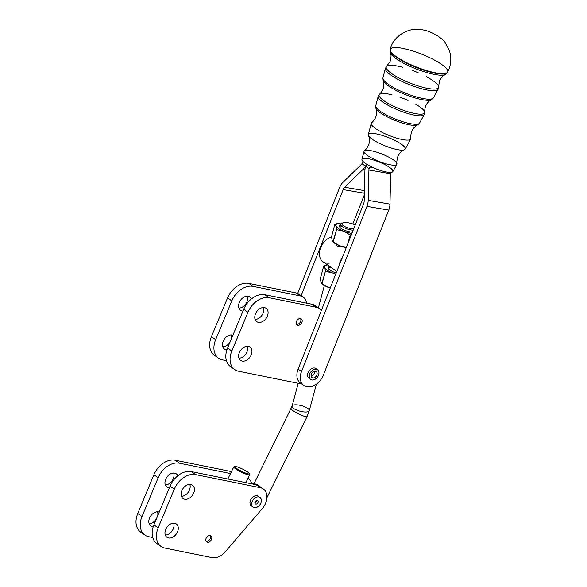 <?xml version="1.0" encoding="UTF-8"?>
<svg xmlns="http://www.w3.org/2000/svg" width="587" height="587" viewBox="0 0 587 587"><rect width="100%" height="100%" fill="white"/><g stroke="black" fill="none" stroke-linecap="round" stroke-linejoin="round"><path stroke-width="0.88" d="M292.95 410.636A8.878 1.328 26.3 0 0 301.52 415.222A8.878 1.328 26.3 0 0 307.052 416.579A8.878 1.328 -153.7 0 1 301.85 415.361A8.878 1.328 -153.7 0 1 292.95 410.636A8.878 1.328 -153.7 0 1 291.13 408.699A8.878 1.328 26.3 0 0 292.95 410.636M253.98 483.776L292.106 406.138A8.878 2.862 15 0 0 293.749 408.53A8.878 2.862 -165 0 1 292.106 406.138A8.878 2.862 -165 0 1 301.425 405.661A8.878 2.862 -165 0 1 309.268 410.724A8.878 2.862 -165 0 1 303.017 411.825A8.878 2.862 -165 0 1 293.749 408.53A8.878 2.862 15 0 0 303.017 411.825A8.878 2.862 15 0 0 309.268 410.724L316.364 384.177M343.439 225.768A7.844 2.531 15 0 0 353.704 228.857A7.844 2.531 -165 0 1 343.439 225.768A7.844 2.531 -165 0 1 342.661 222.943A7.844 2.531 -165 0 1 355.142 225.232A7.844 2.531 15 0 0 344.716 222.517A7.844 2.531 15 0 0 343.439 225.768M329.498 266.329L328.903 268.567A8.878 2.862 15 0 0 328.947 269.22A8.878 2.862 -165 0 1 330.987 267.378M342.661 222.943L341.502 223.53A8.878 2.862 15 0 0 342.375 226.729A8.878 2.862 15 0 0 353.176 230.185A8.878 2.862 -165 0 1 342.375 226.729A8.878 2.862 -165 0 1 340.731 224.337A8.878 2.862 -165 0 1 342.206 223.273M247.699 472.043A8.145 1.218 26.3 0 0 235.211 466.43A8.145 1.218 26.3 0 0 243.304 472.131A8.145 1.218 26.3 0 0 247.699 472.043A8.145 1.218 -153.7 0 1 249.365 473.606A8.145 1.218 -153.7 0 1 241.528 471.295A8.145 1.218 -153.7 0 1 234.939 466.467A8.145 1.218 -153.7 0 1 240.377 468.066A8.145 1.218 -153.7 0 1 247.699 472.043M245.828 482.639L249.71 474.795A8.878 1.328 -153.7 0 1 241.154 472.051A8.878 1.328 -153.7 0 1 233.787 466.914L227.815 478.992M234.939 466.467L233.971 466.782A8.878 1.328 26.3 0 0 241.154 472.051A8.878 1.328 26.3 0 0 249.71 474.567L249.365 473.606M216.654 356.441A19.246 13.699 -54.8 0 1 211.415 336.667L227.558 297.917A19.246 13.699 -54.8 0 1 248.785 283.382L296.068 292.942A14.8 10.537 -54.8 0 1 300.889 296.075M238.946 308.087A8.145 5.797 125.2 0 0 245.748 303.978A8.145 5.797 125.2 0 0 247.325 296.186A8.145 5.797 -54.8 0 1 245.748 303.978A8.145 5.797 -54.8 0 1 238.946 308.087M222.811 346.836A8.145 5.797 125.2 0 0 230.104 341.964A8.145 5.797 -54.8 0 1 222.811 346.836M231.271 339.169A8.145 5.797 125.2 0 0 231.19 334.935A8.145 5.797 -54.8 0 1 231.271 339.169M303.274 297.198L299.025 294.204A14.8 10.537 125.2 0 0 296.068 292.942L300.317 295.936L296.068 292.942L248.785 283.382L253.034 286.375L248.785 283.382A19.246 13.699 125.2 0 0 227.558 297.917L231.806 300.911L227.558 297.917L211.415 336.667L215.664 339.66L231.806 300.911A19.246 13.699 -54.8 0 1 253.034 286.375L300.317 295.936A14.8 10.537 -54.8 0 1 303.274 297.198A14.8 10.537 -54.8 0 1 306.73 303.2A14.8 10.537 125.2 0 0 300.317 295.936L253.034 286.375A19.246 13.699 125.2 0 0 231.806 300.911L215.664 339.66A19.246 13.699 125.2 0 0 222.429 359.86L226.413 360.667L222.429 359.86A19.246 13.699 -54.8 0 1 218.577 358.224A19.246 13.699 -54.8 0 1 215.664 339.66L211.415 336.667A19.246 13.699 125.2 0 0 214.328 355.23L218.577 358.224M248.323 296.288A8.145 5.797 -54.8 0 1 251.471 298.915A8.145 5.797 125.2 0 0 249.952 296.978A8.145 5.797 125.2 0 0 248.323 296.288A8.145 5.797 125.2 0 0 239.87 301.336A8.145 5.797 125.2 0 0 240.575 310.288A8.145 5.797 125.2 0 0 242.974 311.073A8.145 5.797 -54.8 0 1 239.158 302.907A8.145 5.797 -54.8 0 1 248.323 296.288M232.188 335.03A8.145 5.797 -54.8 0 1 232.907 335.243A8.145 5.797 125.2 0 0 232.188 335.03A8.145 5.797 125.2 0 0 223.735 340.086A8.145 5.797 125.2 0 0 224.432 349.038A8.145 5.797 125.2 0 0 226.905 349.823A8.145 5.797 -54.8 0 1 223.009 341.693A8.145 5.797 -54.8 0 1 232.188 335.03M352.765 224.073L364.322 194.921L352.765 224.073M364.358 193.24L343.168 189.608L301.116 295.679L343.168 189.608L364.358 193.24M342.801 182.491L361.203 164.58A5.921 3.94 -80.3 0 0 361.952 163.685L363.133 162.291L361.952 163.685A5.921 3.94 99.7 0 1 361.203 164.58L342.801 182.491A11.843 7.88 -80.3 0 0 339.763 187.209A11.843 7.88 99.7 0 1 342.801 182.491M344.686 187.246L364.424 190.636L344.686 187.246A5.921 3.94 -80.3 0 0 343.168 189.608A5.921 3.94 99.7 0 1 344.686 187.246L363.082 169.335L344.686 187.246M364.96 169.658L363.082 169.335L364.96 169.658M302.342 384.059A14.8 10.537 -54.8 0 1 298.108 369.128L363.566 203.975A5.921 3.94 -80.3 0 0 364.175 200.974L364.909 170.619A11.843 7.88 99.7 0 1 365.569 166.231L366.537 164.683L365.422 166.128A11.843 7.88 99.7 0 1 363.082 169.335A11.843 7.88 -80.3 0 0 365.422 166.128L361.952 163.685L365.422 166.128L366.537 164.683L365.569 166.231L369.047 168.682L369.935 167.075A2.957 2.106 -54.8 0 1 370.779 166.503A2.957 2.106 125.2 0 0 369.935 167.075L373.2 167.64L369.935 167.075L369.047 168.682L365.569 166.231A11.843 7.88 -80.3 0 0 364.909 170.619L364.175 200.974A5.921 3.94 99.7 0 1 363.566 203.975L321.346 310.501A14.8 10.537 125.2 0 0 316.481 307.317L269.213 297.734A19.246 13.699 125.2 0 0 247.978 312.262L231.828 351.011A19.246 13.699 125.2 0 0 238.586 371.211L301.784 384.023L238.586 371.211A19.246 13.699 -54.8 0 1 234.741 369.575A19.246 13.699 -54.8 0 1 231.828 351.011L227.58 348.018A19.246 13.699 125.2 0 0 230.493 366.582L234.741 369.575M297.66 293.441L339.763 187.209L297.66 293.441M363.551 161.961A2.957 2.106 125.2 0 0 363.133 162.291A2.957 2.106 -54.8 0 1 363.551 161.961M300.559 318.572A3.698 2.634 -54.8 0 1 300.808 324.061A3.698 2.634 -54.8 0 1 296.142 323.114A3.698 2.634 -54.8 0 1 300.559 318.572A3.698 2.634 125.2 0 0 296.721 320.869A3.698 2.634 125.2 0 0 297.037 324.941A3.698 2.634 125.2 0 0 299.752 324.868A3.698 2.634 125.2 0 0 302.07 321.837A3.698 2.634 125.2 0 0 301.3 318.888A3.698 2.634 125.2 0 0 300.559 318.572A3.698 2.634 -54.8 0 1 298.482 323.973A3.698 2.634 -54.8 0 1 296.494 324.354A3.698 2.634 125.2 0 0 298.482 323.973A3.698 2.634 125.2 0 0 300.544 318.572M264.495 307.639A8.145 5.797 -54.8 0 1 265.031 319.702A8.145 5.797 -54.8 0 1 254.773 317.626A8.145 5.797 -54.8 0 1 264.495 307.639A8.145 5.797 125.2 0 0 256.042 312.695A8.145 5.797 125.2 0 0 256.746 321.647A8.145 5.797 125.2 0 0 266.168 318.33A8.145 5.797 125.2 0 0 266.124 308.336A8.145 5.797 125.2 0 0 264.495 307.639M248.352 346.389A8.145 5.797 -54.8 0 1 248.881 358.452A8.145 5.797 -54.8 0 1 238.63 356.375A8.145 5.797 -54.8 0 1 248.352 346.389A8.145 5.797 125.2 0 0 239.9 351.444A8.145 5.797 125.2 0 0 240.597 360.396A8.145 5.797 125.2 0 0 250.025 357.072A8.145 5.797 125.2 0 0 249.974 347.078A8.145 5.797 125.2 0 0 248.352 346.389M232.819 367.792A19.246 13.699 -54.8 0 1 227.58 348.018L243.73 309.268L227.58 348.018L231.828 351.011L247.978 312.262L243.73 309.268L247.978 312.262A19.246 13.699 -54.8 0 1 269.213 297.734L264.957 294.733A19.246 13.699 125.2 0 0 243.73 309.268A19.246 13.699 -54.8 0 1 264.957 294.733L269.213 297.734L316.481 307.317L312.233 304.315L264.957 294.733L312.233 304.315L316.481 307.317A14.8 10.537 -54.8 0 1 319.438 308.571A14.8 10.537 -54.8 0 1 321.346 310.501L298.108 369.128A14.8 10.537 125.2 0 0 300.471 383.098L303.868 385.498A14.8 10.537 -54.8 0 1 301.505 371.527L298.108 369.128L301.505 371.527L366.97 206.375A11.843 7.88 -80.3 0 0 368.181 200.365L368.915 170.01A5.921 3.94 99.7 0 1 369.047 168.682A5.921 3.94 -80.3 0 0 368.915 170.01L368.181 200.365L389.966 204.107L390.7 173.745L368.915 170.01L390.7 173.745A5.921 3.94 99.7 0 1 390.832 172.424A5.921 3.94 -80.3 0 0 390.7 173.745L389.966 204.107L368.181 200.365A11.843 7.88 99.7 0 1 366.97 206.375L388.748 210.109A11.843 7.88 -80.3 0 0 389.966 204.107A11.843 7.88 99.7 0 1 388.748 210.109L366.97 206.375L301.505 371.527A14.8 10.537 125.2 0 0 307.082 386.804A14.8 10.537 125.2 0 0 323.29 375.262A14.8 10.537 -54.8 0 1 303.868 385.498M319.438 308.571L315.19 305.578A14.8 10.537 125.2 0 0 312.233 304.315A14.8 10.537 -54.8 0 1 317.053 307.449M247.354 346.293A8.145 5.797 -54.8 0 1 245.777 354.078A8.145 5.797 -54.8 0 1 238.968 358.187A8.145 5.797 125.2 0 0 245.777 354.078A8.145 5.797 125.2 0 0 247.354 346.293M263.497 307.544A8.145 5.797 -54.8 0 1 261.919 315.336A8.145 5.797 -54.8 0 1 255.118 319.445A8.145 5.797 125.2 0 0 261.919 315.336A8.145 5.797 125.2 0 0 263.497 307.544M323.29 375.262L388.748 210.109L323.29 375.262M309.943 378.681A5.921 4.212 -54.8 0 1 308.124 372.437A5.921 4.212 -54.8 0 1 314.522 368.027A5.921 4.212 -54.8 0 1 316.554 369.304M159.15 544.663A19.246 13.699 -54.8 0 1 153.911 524.888L170.054 486.139A19.246 13.699 -54.8 0 1 191.281 471.603L256.13 484.723L260.386 487.716A14.8 10.537 -54.8 0 1 263.343 488.978A14.8 10.537 -54.8 0 1 262.22 508.702A14.8 10.537 125.2 0 0 260.386 487.716L195.53 474.597A19.246 13.699 125.2 0 0 174.302 489.132L158.167 527.882A19.246 13.699 125.2 0 0 164.925 548.082L212.208 557.65A14.8 10.537 125.2 0 0 225.173 551.912L262.22 508.702L225.173 551.912A14.8 10.537 -54.8 0 1 212.208 557.65L164.925 548.082A19.246 13.699 -54.8 0 1 161.08 546.446A19.246 13.699 -54.8 0 1 158.167 527.882L174.302 489.132A19.246 13.699 -54.8 0 1 195.53 474.597L260.386 487.716L256.13 484.723L191.281 471.603L195.53 474.597L191.281 471.603A19.246 13.699 125.2 0 0 170.054 486.139L174.302 489.132L170.054 486.139L153.911 524.888L158.167 527.882L153.911 524.888A19.246 13.699 125.2 0 0 156.824 543.452L161.08 546.446M207.416 542.19A3.698 2.634 -54.8 0 1 207.174 536.709A3.698 2.634 -54.8 0 1 211.834 537.655A3.698 2.634 -54.8 0 1 207.416 542.19A3.698 2.634 125.2 0 0 211.254 539.893A3.698 2.634 125.2 0 0 210.938 535.828A3.698 2.634 125.2 0 0 206.118 538.308A3.698 2.634 125.2 0 0 206.675 541.882A3.698 2.634 125.2 0 0 207.416 542.19M252.366 506.368A5.921 4.212 -54.8 0 1 251.375 498.649A5.921 4.212 -54.8 0 1 258.97 496.984M168.564 537.956A8.145 5.797 -54.8 0 1 168.021 525.893A8.145 5.797 -54.8 0 1 178.279 527.97A8.145 5.797 -54.8 0 1 168.564 537.956A8.145 5.797 125.2 0 0 177.01 532.901A8.145 5.797 125.2 0 0 176.313 523.949A8.145 5.797 125.2 0 0 166.884 527.265A8.145 5.797 125.2 0 0 166.935 537.259A8.145 5.797 125.2 0 0 168.564 537.956M184.7 499.207A8.145 5.797 -54.8 0 1 184.164 487.144A8.145 5.797 -54.8 0 1 194.414 489.22A8.145 5.797 -54.8 0 1 184.7 499.207A8.145 5.797 125.2 0 0 193.152 494.151A8.145 5.797 125.2 0 0 192.448 485.2A8.145 5.797 125.2 0 0 183.019 488.523A8.145 5.797 125.2 0 0 183.071 498.51A8.145 5.797 125.2 0 0 184.7 499.207M263.343 488.978L257.95 485.178A14.8 10.537 125.2 0 0 251.772 483.842A14.8 10.537 -54.8 0 1 260.136 487.54M189.828 484.414A8.145 5.797 -54.8 0 1 188.244 492.2A8.145 5.797 -54.8 0 1 181.442 496.308A8.145 5.797 125.2 0 0 188.244 492.2A8.145 5.797 125.2 0 0 189.828 484.414M173.686 523.156A8.145 5.797 -54.8 0 1 172.108 530.949A8.145 5.797 -54.8 0 1 165.307 535.058A8.145 5.797 125.2 0 0 172.108 530.949A8.145 5.797 125.2 0 0 173.686 523.156M210.205 535.513A3.698 2.634 -54.8 0 1 209.684 539.475A3.698 2.634 -54.8 0 1 206.132 541.295A3.698 2.634 125.2 0 0 209.684 539.475A3.698 2.634 125.2 0 0 210.205 535.513M175.131 460.223L231.461 471.618L175.131 460.223L179.38 463.216L230.5 473.562L179.38 463.216L175.131 460.223A19.246 13.699 125.2 0 0 153.897 474.766A19.246 13.699 -54.8 0 1 175.131 460.223M143.001 533.289A19.246 13.699 -54.8 0 1 137.762 513.508L153.897 474.766L158.152 477.759A19.246 13.699 -54.8 0 1 179.38 463.216A19.246 13.699 125.2 0 0 158.152 477.759L153.897 474.766L137.762 513.508L142.01 516.501L158.152 477.759L142.01 516.501L137.762 513.508A19.246 13.699 125.2 0 0 140.675 532.071L144.923 535.073A19.246 13.699 -54.8 0 1 142.01 516.501A19.246 13.699 125.2 0 0 148.775 536.709A19.246 13.699 -54.8 0 1 144.923 535.073M149.157 523.677A8.145 5.797 125.2 0 0 156.443 518.82A8.145 5.797 -54.8 0 1 149.157 523.677M157.617 515.995A8.145 5.797 125.2 0 0 157.536 511.783A8.145 5.797 -54.8 0 1 157.617 515.995M165.292 484.928A8.145 5.797 125.2 0 0 172.094 480.819A8.145 5.797 125.2 0 0 173.671 473.034A8.145 5.797 -54.8 0 1 172.094 480.819A8.145 5.797 -54.8 0 1 165.292 484.928M152.745 537.509L148.775 536.709L152.745 537.509M248.022 478.2A14.8 10.537 -54.8 0 1 248.33 478.405A14.8 10.537 -54.8 0 1 251.684 483.82A14.8 10.537 125.2 0 0 248.022 478.2M168.55 487.826A8.145 5.797 125.2 0 0 169.313 487.922A8.145 5.797 -54.8 0 1 168.55 487.826A8.145 5.797 -54.8 0 1 167.156 476.761A8.145 5.797 -54.8 0 1 177.817 475.763A8.145 5.797 125.2 0 0 176.298 473.826A8.145 5.797 125.2 0 0 166.869 477.143A8.145 5.797 125.2 0 0 166.921 487.137A8.145 5.797 125.2 0 0 168.55 487.826M152.407 526.576A8.145 5.797 125.2 0 0 153.251 526.671A8.145 5.797 -54.8 0 1 152.407 526.576A8.145 5.797 -54.8 0 1 149.751 517.573A8.145 5.797 -54.8 0 1 159.246 512.084A8.145 5.797 125.2 0 0 150.331 516.494A8.145 5.797 125.2 0 0 150.778 525.886A8.145 5.797 125.2 0 0 152.407 526.576M342.309 257.598A14.8 10.537 125.2 0 0 339.103 265.706A14.8 10.537 -54.8 0 1 342.309 257.598M343.344 247.024L337.055 245.975L335.676 243.898L337.055 245.975M330.188 262.917A14.8 10.537 -54.8 0 1 319.438 253.114A14.8 10.537 -54.8 0 1 331.574 236.774A14.8 10.537 125.2 0 0 320.333 248.631A14.8 10.537 125.2 0 0 323.011 261.758L335.757 270.732M329.395 266.219L323.011 261.758M316.32 369.245A5.921 4.212 125.2 0 0 309.254 376.509A5.921 4.212 125.2 0 0 316.716 378.021A5.921 4.212 125.2 0 0 316.32 369.245A5.921 4.212 -54.8 0 1 317.508 369.751A5.921 4.212 -54.8 0 1 317.545 377.015A5.921 4.212 -54.8 0 1 310.684 379.429A5.921 4.212 -54.8 0 1 310.178 372.921A5.921 4.212 -54.8 0 1 316.32 369.245M316.789 375.137A3.698 2.634 -54.8 0 1 311.543 377.214A3.698 2.634 -54.8 0 1 313.957 371.424A3.698 2.634 -54.8 0 1 316.789 375.137A3.698 2.634 125.2 0 0 316.224 371.564A3.698 2.634 125.2 0 0 311.939 373.075A3.698 2.634 125.2 0 0 311.968 377.617A3.698 2.634 125.2 0 0 316.789 375.137M314.236 373.339A3.698 2.634 -54.8 0 1 311.103 376.128A3.698 2.634 125.2 0 0 314.236 373.339A3.698 2.634 125.2 0 0 314.537 371.255A3.698 2.634 -54.8 0 1 314.236 373.339M317.508 369.751L315.806 368.555A5.921 4.212 125.2 0 0 314.625 368.049A5.921 4.212 125.2 0 0 314.522 368.027A5.921 4.212 125.2 0 0 308.446 371.784A5.921 4.212 125.2 0 0 308.989 378.233L310.684 379.429M254.296 507.623A5.921 4.212 125.2 0 0 261.362 500.359A5.921 4.212 125.2 0 0 253.9 498.847A5.921 4.212 125.2 0 0 254.296 507.623A5.921 4.212 -54.8 0 1 253.107 507.117A5.921 4.212 -54.8 0 1 253.07 499.853A5.921 4.212 -54.8 0 1 259.931 497.438A5.921 4.212 -54.8 0 1 260.437 503.947A5.921 4.212 -54.8 0 1 254.296 507.623M255.066 501.98A1.996 1.423 -54.8 0 1 257.898 500.858A1.996 1.423 -54.8 0 1 256.592 503.984A1.996 1.423 -54.8 0 1 255.066 501.98A1.996 1.423 125.2 0 0 255.367 503.91A1.996 1.423 125.2 0 0 257.678 503.096A1.996 1.423 125.2 0 0 257.671 500.645A1.996 1.423 125.2 0 0 255.066 501.98M256.453 500.564A1.996 1.423 -54.8 0 1 254.883 502.795A1.996 1.423 125.2 0 0 256.27 501.371A1.996 1.423 125.2 0 0 256.453 500.564M259.931 497.438L258.229 496.235A5.921 4.212 125.2 0 0 251.375 498.649A5.921 4.212 125.2 0 0 251.412 505.921L253.107 507.117M322.05 283.785L320.942 282.134L320.414 278.311L323.738 265.867L327.502 264.928A13.325 4.292 15 0 0 324.853 267.518L323.738 265.867L320.414 278.311L320.942 282.134L322.05 283.785L325.381 271.341L324.853 267.518A13.325 4.292 15 0 0 332.506 272.904A13.325 4.292 15 0 0 335.808 274.019A13.325 4.292 -165 0 1 332.506 272.904A13.325 4.292 -165 0 1 324.853 267.518A13.325 4.292 -165 0 1 327.517 264.935L323.738 265.867L324.853 267.518L325.381 271.341L332.506 272.904L335.647 274.408L332.506 272.904L325.381 271.341L321.793 283.616L322.733 284.372A13.325 4.292 15 0 0 328.595 287.527L330.224 288.085L328.595 287.527A13.325 4.292 15 0 0 330.217 288.114A13.325 4.292 -165 0 1 328.595 287.527L322.05 283.785L328.595 287.527A13.325 4.292 -165 0 1 322.116 283.837M336.234 272.933A9.737 3.14 -165 0 1 329.446 266.549A9.737 3.14 15 0 0 328.573 268.751A9.737 3.14 15 0 0 336.234 272.933M340.731 224.337L340.056 226.875A8.878 2.862 15 0 0 340.1 227.529M341.194 223.001L342.478 223.038L341.194 223.001A13.325 4.292 -165 0 1 342.507 223.023A13.325 4.292 15 0 0 341.194 223.001A13.325 4.292 15 0 0 336.006 225.819L334.891 224.175L338.985 223.185L334.891 224.175L331.567 236.62L334.891 224.175L336.006 225.819A13.325 4.292 -165 0 1 339.103 223.163A13.325 4.292 -165 0 1 341.194 223.001M331.567 236.62L332.095 240.443L333.203 242.093L336.534 229.649L336.006 225.819L336.534 229.649L332.946 241.925L333.886 242.68A13.325 4.292 15 0 0 339.741 245.828A13.325 4.292 15 0 0 346.227 247.721A13.325 4.292 -165 0 1 339.741 245.828L333.203 242.093L332.095 240.443L331.567 236.62M346.866 247.398L339.741 245.828L346.866 247.398M350.197 234.954L343.652 231.212L336.534 229.649L343.652 231.212L350.197 234.954L347.922 243.451L350.197 234.954L351.437 234.58L350.197 234.954M333.203 242.093L339.741 245.828A13.325 4.292 -165 0 1 333.269 242.138M351.899 233.421A13.325 4.292 -165 0 1 343.652 231.212A13.325 4.292 -165 0 1 336.006 225.819A13.325 4.292 15 0 0 343.652 231.212A13.325 4.292 15 0 0 351.899 233.421M352.369 232.232A9.737 3.14 -165 0 1 341.766 228.849A9.737 3.14 -165 0 1 340.592 224.85A9.737 3.14 15 0 0 339.726 227.059A9.737 3.14 15 0 0 341.238 228.497A9.737 3.14 15 0 0 352.369 232.232M364.035 151.314L361.966 159.348A16.627 3.742 21.6 0 0 365.224 163.274A16.627 3.742 -158.4 0 1 375.298 160.596A16.627 3.742 -158.4 0 1 391.837 172.24A16.627 3.742 -158.4 0 1 365.224 163.274A16.627 3.742 21.6 0 0 381.631 170.795A16.627 3.742 21.6 0 0 392.857 171.595L396.856 164.323A17.661 3.977 -158.4 0 1 384.925 163.472A17.661 3.977 -158.4 0 1 367.491 155.482A17.661 3.977 -158.4 0 1 364.035 151.314A17.661 3.977 -158.4 0 1 381.954 154.021A17.661 3.977 -158.4 0 1 396.856 164.323M368.482 135.546C369.773 138.363 369.788 141.621 368.519 145.319C366.207 149.186 364.835 151.006 364.41 150.771A17.661 3.977 21.6 0 0 367.491 155.482A17.661 3.977 21.6 0 0 386.195 163.839A17.661 3.977 21.6 0 0 396.951 163.678C396.489 163.546 396.731 161.286 397.7 156.89C399.307 153.324 401.552 150.962 404.421 149.788A19.826 4.461 -158.4 0 1 390.039 147.653A19.826 4.461 -158.4 0 1 372.231 139.244A19.826 4.461 -158.4 0 1 368.482 135.546A19.826 4.461 -158.4 0 1 388.462 137.593A19.826 4.461 -158.4 0 1 404.421 149.788M372.231 139.244A19.826 4.461 21.6 0 0 391.8 148.21A19.826 4.461 21.6 0 0 405.191 149.164L410.753 139.06A21.271 4.791 -158.4 0 1 396.386 138.033A21.271 4.791 -158.4 0 1 375.387 128.414A21.271 4.791 -158.4 0 1 371.219 123.387L368.35 134.562A19.826 4.461 21.6 0 0 372.231 139.244M391.793 94.742A24.471 5.51 -158.4 0 0 379.496 94.25A24.471 5.51 21.6 0 0 383.854 100.707A24.471 5.51 -158.4 0 1 379.496 94.25L378.182 96.349A24.764 5.577 21.6 0 0 383.032 102.197A24.764 5.577 -158.4 0 1 378.182 96.349L375.761 105.748A23.546 5.298 21.6 0 0 380.376 111.31A23.546 5.298 -158.4 0 1 375.761 105.748L375.937 108.39C377.617 113.761 376.194 118.545 371.674 122.742A21.271 4.791 21.6 0 0 375.387 128.414A21.271 4.791 21.6 0 0 397.905 138.473A21.271 4.791 21.6 0 0 410.871 138.275C410.445 132.126 412.69 127.665 417.599 124.906A22.856 5.144 -158.4 0 1 401.112 122.602A22.856 5.144 -158.4 0 1 380.325 112.814A22.856 5.144 -158.4 0 1 375.937 108.39A22.856 5.144 21.6 0 0 380.325 112.814A22.856 5.144 21.6 0 0 401.112 122.602A22.856 5.144 21.6 0 0 417.599 124.906L419.529 123.101A23.546 5.298 -158.4 0 1 403.621 121.964A23.546 5.298 -158.4 0 1 380.376 111.31A23.546 5.298 21.6 0 0 403.621 121.964A23.546 5.298 21.6 0 0 419.529 123.101L424.203 114.59A24.764 5.577 -158.4 0 1 407.481 113.401A24.764 5.577 -158.4 0 1 383.032 102.197A24.764 5.577 21.6 0 0 407.481 113.401A24.764 5.577 21.6 0 0 424.203 114.59L424.694 112.161A24.471 5.51 -158.4 0 1 409.579 112.234A24.471 5.51 -158.4 0 1 383.854 100.707A24.471 5.51 21.6 0 0 409.579 112.234A24.471 5.51 21.6 0 0 424.694 112.168C424.65 106.32 426.881 102.175 431.372 99.739L431.379 99.739A26.466 5.958 -158.4 0 1 412.294 97.075A26.466 5.958 -158.4 0 1 388.22 85.746A26.466 5.958 -158.4 0 1 383.135 80.617L383.135 80.617A26.466 5.958 21.6 0 0 388.22 85.746A26.466 5.958 21.6 0 0 412.294 97.075A26.466 5.958 21.6 0 0 431.372 99.739L433.426 97.831A27.156 6.112 -158.4 0 1 415.075 96.525A27.156 6.112 -158.4 0 1 388.271 84.242A27.156 6.112 21.6 0 0 415.075 96.525A27.156 6.112 21.6 0 0 433.426 97.831L438.1 89.327A28.374 6.384 -158.4 0 1 418.935 87.962A28.374 6.384 -158.4 0 1 390.927 75.129A28.374 6.384 21.6 0 0 418.935 87.962A28.374 6.384 21.6 0 0 438.1 89.327L438.606 86.781A28.081 6.325 -158.4 0 1 421.268 86.861A28.081 6.325 -158.4 0 1 391.749 73.639A28.081 6.325 21.6 0 0 421.268 86.861A28.081 6.325 21.6 0 0 438.606 86.781L439.436 80.962C443.574 73.808 443.757 75.972 445.159 74.578A30.076 6.773 -158.4 0 1 445.159 74.578A30.076 6.773 -158.4 0 1 423.469 71.548A30.076 6.773 -158.4 0 1 396.115 58.671A30.076 6.773 -158.4 0 1 390.34 52.845A30.076 6.773 21.6 0 0 396.115 58.671A30.076 6.773 21.6 0 0 423.469 71.548A30.076 6.773 21.6 0 0 445.159 74.578L447.338 72.539A30.773 6.927 -158.4 0 1 426.566 71.071A30.773 6.927 -158.4 0 1 396.174 57.144A30.773 6.927 21.6 0 0 426.566 71.071A30.773 6.927 21.6 0 0 447.338 72.539L447.58 72.084A30.832 6.941 -158.4 0 1 426.771 70.616A30.832 6.941 -158.4 0 1 396.313 56.668A30.832 6.941 21.6 0 0 426.771 70.616A30.832 6.941 21.6 0 0 447.58 72.091C451.293 64.9 451.807 57.497 449.114 49.873L445.32 42.946C440.947 36.321 429.398 30.744 422.097 29.754C409.836 26.745 393.312 35.308 390.274 49.374A30.832 6.941 21.6 0 0 396.313 56.668A30.832 6.941 -158.4 0 1 390.274 49.374A30.832 6.941 -158.4 0 1 421.554 54.107A30.832 6.941 -158.4 0 1 447.58 72.084M390.274 49.374L390.15 49.866A30.773 6.927 21.6 0 0 396.174 57.144A30.773 6.927 -158.4 0 1 390.15 49.866L390.34 52.845C390.399 54.826 392.021 53.373 390.128 61.415L386.745 66.221A28.081 6.325 21.6 0 0 391.749 73.639A28.081 6.325 -158.4 0 1 386.745 66.221A28.081 6.325 -158.4 0 1 402.682 67.263M412.331 70.381A28.081 6.325 -158.4 0 1 418.215 72.744M426.287 76.618A28.081 6.325 -158.4 0 1 438.606 86.781M386.745 66.221L385.373 68.422A28.374 6.384 21.6 0 0 390.927 75.129A28.374 6.384 -158.4 0 1 385.373 68.422L382.951 77.829A27.156 6.112 21.6 0 0 388.271 84.242A27.156 6.112 -158.4 0 1 382.951 77.829L383.135 80.617C384.742 85.475 383.531 90.016 379.496 94.25M399.791 97.149A24.471 5.51 -158.4 0 1 408.046 100.428M415.398 104.097A24.471 5.51 -158.4 0 1 424.694 112.161M266.916 497.695L307.052 416.579L309.268 410.724M292.106 406.138L298.211 383.304M318.396 307.837L324.376 285.502"/></g></svg>
